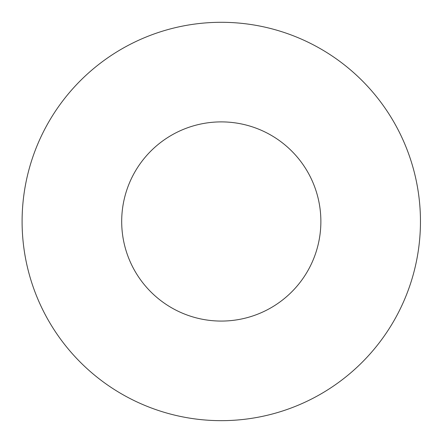 <?xml version="1.0" encoding="UTF-8"?>
<svg xmlns="http://www.w3.org/2000/svg" width="442" height="442" viewBox="0 0 442 442"><rect width="100%" height="100%" fill="white"/><g stroke="black" fill="none" stroke-linecap="round" stroke-linejoin="round"><path stroke-width="0.66" d="M221.276 22.299A199.176 199.176 0 0 1 393.772 321.069A199.176 199.176 0 0 1 48.786 321.069A199.176 199.176 0 0 1 221.276 22.299M320.87 221.481A99.588 99.588 0 0 0 171.485 135.235A99.588 99.588 0 0 0 171.485 307.726A99.588 99.588 0 0 0 320.87 221.481"/></g></svg>
